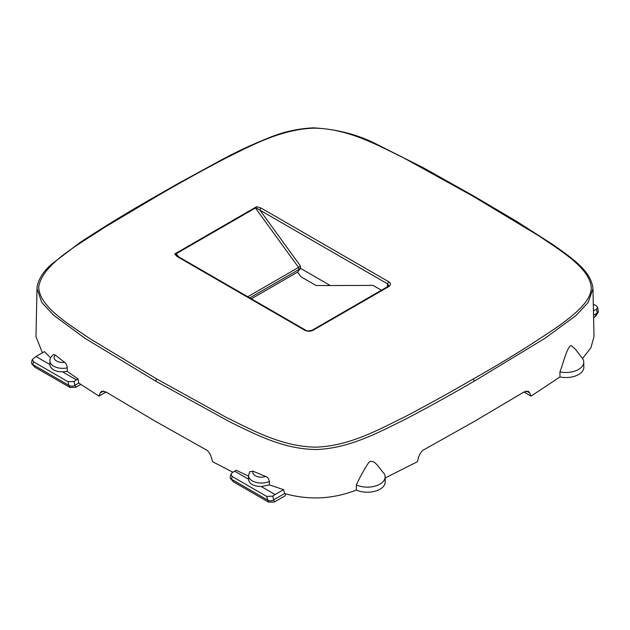 <?xml version="1.0" encoding="UTF-8"?>
<svg xmlns="http://www.w3.org/2000/svg" width="630" height="630" viewBox="0 0 630 630"><rect width="100%" height="100%" fill="white"/><g stroke="black" fill="none" stroke-linecap="round" stroke-linejoin="round"><path stroke-width="0.94" d="M356.359 484.95C360.352 476.304 364.518 468.775 368.865 462.349C374.519 458.16 379.402 468.901 384.064 473.413A17.766 10.261 180 0 1 385.111 476.76A17.766 10.261 180 0 1 372.354 486.73A17.766 10.261 180 0 1 356.359 484.95L356.352 490.045C332.837 499.212 308.913 500.377 284.587 493.55L283.547 489.652L269.412 484.919L269.404 481.399C268.6 478.446 267.356 476.808 265.671 476.493L252.976 471.145A8.584 4.953 0 0 0 256.308 476.209A8.584 4.953 0 0 0 265.671 476.493M385.111 476.76L385.221 481.777A17.876 10.316 180 0 1 372.377 491.809A17.876 10.316 180 0 1 356.352 490.045M559.944 371.865A17.766 10.261 0 0 0 583.018 365.101A17.766 10.261 0 0 0 583.734 362.092A17.766 10.261 0 0 0 582.191 358.029L575.261 349.083L571.134 345.571C567.024 346.996 563.535 362.557 559.944 371.865L559.983 376.953L530.995 396.128L529.798 393.041L528.413 391.317L524.278 391.813L474.996 421.045L424.36 449.489C422.147 450.371 420.218 452.954 418.572 457.254L417.399 461.711L385.143 478.005M106.053 392.041L98.965 396.128L100.162 393.041L101.548 391.325L105.69 391.813L154.972 421.045L205.6 449.497C207.861 450.426 209.79 453.017 211.389 457.254L212.57 461.711L232.919 472.232M248.519 476.115L236.187 470.248L232.116 472.744L230.919 474.185L232.163 476.485L266.64 496.385L267.742 500.173C269.711 501.133 271.609 501.07 273.444 499.984L284.587 493.55M249.63 471.823L252.976 471.145M285.752 493.873L285.232 495.716L274.397 501.976L272.695 496.172L266.64 496.385M42.399 352.776L35.973 336.617L36.997 288.642L41.785 302.439L53.857 315.402L85.121 338.397L155.571 381.055L230.667 422.336C255.15 434.023 283.516 449.544 317.024 449.497C350.264 448.103 379.402 431.897 403.547 420.178C426.778 408.09 450.395 395.049 474.398 381.055L544.627 338.538L575.97 315.528L588.144 302.495L592.972 288.635L593.995 336.601L590.909 347.799L582.522 358.486M67.308 367.873A12.844 7.41 180 0 1 49.904 360.856C49.707 358.958 50.857 356.879 53.353 354.603L55.314 355.044L64.575 362.376C65.827 362.959 66.733 364.794 67.308 367.873L67.284 371.393L62.622 371.865C54.897 371.684 50.628 369.219 49.833 364.486L35.981 356.486L44.439 351.603L50.597 357.911M67.284 371.393L78.049 378.945L78.75 383.04L74.82 385.308C72.986 386.395 71.088 386.458 69.119 385.497L70.04 387.481L75.773 387.3L80.79 384.402M98.965 396.128L78.75 383.04M249.732 471.657L248.527 475.524L248.456 479.154L234.604 471.161M248.456 479.154C249.252 483.895 253.52 486.36 261.245 486.541L269.412 484.919M283.547 489.652L275.089 494.534L261.245 486.541M275.089 494.534L272.695 496.172M230.919 474.185L230.123 477.083L230.446 478.532L233.565 481.895L268.663 502.157L274.397 501.976M523.908 392.033L530.995 396.128M559.983 376.953A17.876 10.316 0 0 0 583.12 370.141A17.876 10.316 0 0 0 583.845 367.101L583.734 362.092M597.256 313.031L598.327 312.11L595.854 316.032L594.712 317.048L597.256 313.031L593.539 315.173M593.444 310.74L596.476 309.236L597.705 307.44L596.429 305.983L593.303 304.18M593.988 310.425L593.428 310.102M176.25 253.717L174.723 253.961L256.615 206.679L255.457 207.987L176.25 253.717L178.55 256.78M35.981 356.486L32.295 359.51L33.54 361.809L68.016 381.709L74.072 381.496L74.82 385.308M49.833 364.486L49.904 360.856M78.049 378.945L76.466 379.858L62.622 371.865M76.466 379.858L74.072 381.496M232.163 476.485L231.423 479.186L230.446 478.532M388.71 281.744C391.017 283.366 391.017 284.988 388.71 286.611A1.701 0.984 -120 0 0 387.859 286.524L388.749 285.579L387.505 283.807L388.71 281.744L261.159 208.105L256.615 206.679M300.416 268.293L300.423 265.986L298.549 267.419L298.88 269.53L300.416 268.293L330.285 285.54L373.062 285.398L381.441 290.233M330.285 285.54L316.024 285.484L301.077 276.853L297.573 272.136L251.362 298.817M231.423 479.186L267.333 499.921M594.712 317.048L593.594 317.685M598.327 312.11L597.705 307.44M175.809 253.772L178.054 256.497L177.203 256.575L304.755 330.222C307.558 331.553 310.37 331.553 313.173 330.222L388.71 286.611M255.788 207.601L259.954 210.168A1.701 0.984 -60 0 1 261.159 208.105M32.295 359.51L31.5 362.407L31.823 363.864L34.941 367.219L31.823 363.864M69.119 385.497L32.429 364.321M300.219 268.663L297.573 272.136M34.941 367.219L70.04 387.481M592.972 288.635L592.972 288.627C591.208 270.301 569.717 256.89 554.495 245.629L516.529 221.303L474.043 196.229L473.193 196.316L403.231 157.65C377.583 145.239 349.114 129.048 314.937 128.142C280.492 128.929 249.897 146.412 224.564 158.768C202.364 170.415 179.763 182.928 156.775 196.316L104.564 227.359C79.026 244.495 42.289 263.757 38.706 287.02C39.336 306.763 68.418 323.907 90.153 338.83L156.775 379L226.737 417.659C252.386 430.077 280.854 446.268 315.031 447.166C349.477 446.379 380.063 428.896 405.397 416.54C427.605 404.893 450.206 392.38 473.193 379C503.913 361.707 532.57 343.925 559.188 325.671C574.221 314.614 590.861 301.66 591.271 288.036C590.294 268.286 561.298 251.228 539.556 236.313L473.193 196.316M155.571 381.055L156.775 379M474.398 381.055L473.193 379M248.527 475.524A12.844 7.41 0 0 0 255.741 482.281A12.844 7.41 0 0 0 269.404 481.399M268.663 502.157L267.742 500.173M526.27 391.002L529.798 393.041M596.476 309.236L597.279 313.016M474.043 196.229L423.494 167.824L377.646 144.735C358.596 134.741 337.105 129.119 313.181 127.843C297.675 128.654 283.043 131.922 269.278 137.647C252.63 144.317 237.297 151.405 223.296 158.902L176.896 184.228L155.925 196.229L156.775 196.316M174.723 253.961L177.203 256.575M64.575 362.376A8.584 4.953 180 0 1 55.81 360.454A8.584 4.953 180 0 1 55.314 355.044M103.69 391.01L100.162 393.041M233.565 481.895L231.052 478.989M387.418 286.784L387.505 283.807L259.954 210.168L300.423 265.986M304.755 330.222A1.701 0.984 -60 0 1 305.605 330.136L178.054 256.497M305.605 330.136C306.826 331.144 309.07 331.144 312.322 330.136L313.173 330.222M32.799 364.51L33.54 361.809M68.709 385.245L68.016 381.709M74.844 385.292L75.773 387.3M255.457 207.987L298.549 267.419L247.763 296.746M298.88 269.53L249.756 297.895M155.925 196.229C129.426 211.278 104.194 226.666 80.223 242.385L51.888 263.962C44.194 270.546 39.328 277.743 37.312 285.54L36.997 288.642M387.859 286.524L312.322 330.136"/></g></svg>
